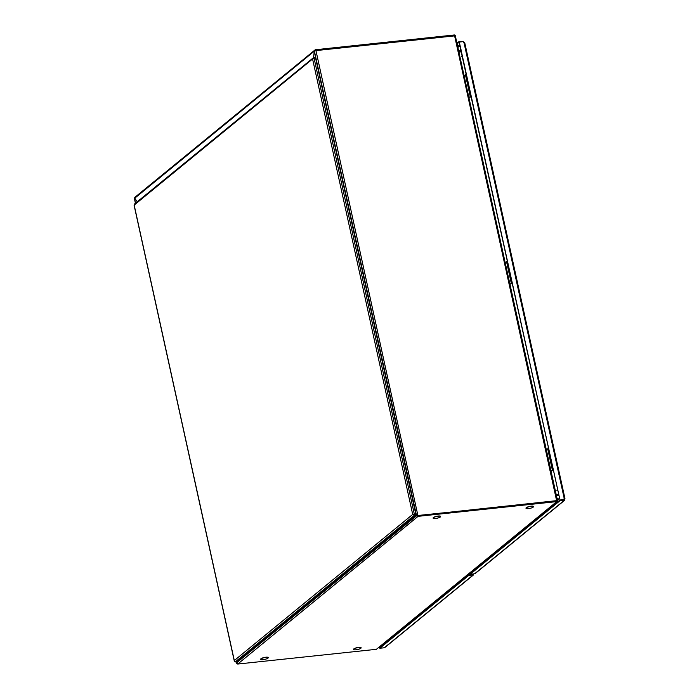 <?xml version="1.0" encoding="UTF-8"?>
<svg xmlns="http://www.w3.org/2000/svg" width="699" height="699" viewBox="0 0 699 699"><rect width="100%" height="100%" fill="white"/><g stroke="black" fill="none" stroke-linecap="round" stroke-linejoin="round"><path stroke-width="1.05" d="M473.162 573.949A1.232 0.507 -96.1 0 0 473.162 574.01L472.62 574.63M472.585 574.482L473.712 573.949A1.232 0.507 83.9 0 1 473.721 573.888M468.793 575.391L468.662 574.805L472.568 574.386L472.69 574.971L468.793 575.391L379.819 648.253L383.716 647.842L385.236 647.204L473.328 575.059L472.734 574.648L473.162 574.01M473.712 573.949L472.69 574.971M379.819 648.253L379.531 646.959M468.732 573.905L468.889 574.622L472.795 574.202L468.662 574.805L379.688 647.676L379.304 647.143M468.889 574.622L468.505 574.089M533.468 506.583A3.836 0.909 167.6 0 0 533.459 506.504A3.836 0.909 167.6 0 0 530.34 506.277A3.836 0.909 167.6 0 0 526.242 507.692A3.836 0.909 167.6 0 0 525.971 508.147A3.836 0.909 167.6 0 0 526.006 508.225M531.161 506.321A3.836 0.909 167.6 0 0 526.277 507.85A3.836 0.909 167.6 0 0 526.006 508.304A3.836 0.909 167.6 0 0 528.339 508.636A3.836 0.909 167.6 0 0 533.223 507.107A3.836 0.909 167.6 0 0 533.494 506.653A3.836 0.909 167.6 0 0 531.161 506.321M552.892 468.933L552.498 469.309L553.014 469.483M551.625 463.175L551.231 463.551L552.498 469.309M548.226 447.692L547.824 448.068L549.091 453.826M548.042 449.038L546.242 449.308M550.987 470.899L553.232 470.497M553.189 470.287L550.943 470.698M440.58 516.447A3.836 0.909 167.6 0 0 440.58 516.369A3.836 0.909 167.6 0 0 437.46 516.15A3.836 0.909 167.6 0 0 433.363 517.566A3.836 0.909 167.6 0 0 433.092 518.02A3.836 0.909 167.6 0 0 433.118 518.09M438.273 516.194A3.836 0.909 167.6 0 0 433.397 517.714A3.836 0.909 167.6 0 0 433.127 518.169A3.836 0.909 167.6 0 0 435.46 518.501A3.836 0.909 167.6 0 0 440.344 516.98A3.836 0.909 167.6 0 0 440.615 516.526A3.836 0.909 167.6 0 0 438.273 516.194M268.206 657.619A3.836 0.909 167.6 0 0 268.198 657.541A3.836 0.909 167.6 0 0 265.236 657.296A3.836 0.909 167.6 0 0 260.71 659.183A3.836 0.909 167.6 0 0 260.744 659.262M260.823 659.078A3.836 0.909 167.6 0 0 260.744 659.34A3.836 0.909 167.6 0 0 263.706 659.585A3.836 0.909 167.6 0 0 268.154 657.951A3.836 0.909 167.6 0 0 268.233 657.698A3.836 0.909 167.6 0 0 265.271 657.444A3.836 0.909 167.6 0 0 260.823 659.078M511.825 282.143L511.423 282.518L511.948 282.702M510.558 276.385L510.165 276.769L511.423 282.518M507.151 260.91L506.758 261.286L508.024 267.044L508.418 266.668M506.967 262.247L505.176 262.518M509.921 284.109L512.166 283.715M512.122 283.497L509.877 283.916M470.759 95.361L470.357 95.737L470.881 95.912M469.492 89.603L469.099 89.979L470.357 95.737M466.084 74.12L465.691 74.496L466.958 80.254M465.901 75.466L464.101 75.737M468.854 97.327L471.1 96.925M471.056 96.715L468.811 97.126M314.961 50.73L314.314 51.149L313.51 57.467M137.441 201.618L134.558 198.367L135.117 197.275M315.834 49.882L315.939 50.459M315.371 49.708L314.873 51.088M134.558 198.367L314.314 51.149L315.31 49.699L134.741 197.424M315.931 50.328L315.869 49.699L453.398 35.081M461.157 51.7L458.963 52.346M556.168 494.473L558.501 494.464M415.957 514.674L418.185 515.574L557.47 500.563M313.598 57.432L314.401 51.123L315.957 50.599L417.958 515.757L556.43 501.043L417.408 515.547M314.401 51.123L416.429 515.198L417.154 515.469M455.145 35.955L455.468 36.977L454.612 35.876A2.053 1.8 -129.3 0 0 454.429 35.894L453.083 35.16L453.756 35.099M556.657 500.86L454.612 35.876M315.808 49.743L315.957 50.599M236.612 661.804L236.515 662.538L237.075 662.486M137.353 201.688L134.488 198.464L135.047 198.402M237.188 663.141L236.629 663.307L236.515 662.538L237.372 663.648M135.143 198.682L134.488 198.464L135.143 198.682M455.442 36.392L455.425 35.999A1.232 1.083 50.7 0 0 454.053 34.95L453.52 35.081M454.813 35.894A0.612 0.542 50.7 0 0 454.236 35.527M458.789 51.569L460.982 50.922M458.92 52.154L461.113 51.516M557.383 500.51L556.745 501.611A2.053 0.489 167.6 0 0 556.561 501.629L418.089 516.343L237.721 664.05L236.577 662.818L236.708 661.796L416.019 514.945L418.089 516.343L417.05 515.416M237.721 664.05L376.202 649.336A2.053 0.489 -12.4 0 0 376.385 649.319L557.225 501.428M556.911 500.659L556.614 501.026A2.053 0.489 167.6 0 0 556.43 501.043L556.561 501.629M557.479 500.746L556.745 501.611L557.479 500.746M558.667 495.215L556.334 495.224M558.545 494.63L556.203 494.639M416.997 515.425L236.577 662.818M361.086 647.755A3.836 0.909 167.6 0 0 361.086 647.676A3.836 0.909 167.6 0 0 358.124 647.423A3.836 0.909 167.6 0 0 353.598 649.319A3.836 0.909 167.6 0 0 353.624 649.397M353.711 649.214A3.836 0.909 167.6 0 0 353.633 649.476A3.836 0.909 167.6 0 0 356.586 649.721A3.836 0.909 167.6 0 0 361.042 648.087A3.836 0.909 167.6 0 0 361.121 647.824A3.836 0.909 167.6 0 0 358.159 647.58A3.836 0.909 167.6 0 0 353.711 649.214M236.708 661.796L235.222 661.953L234.252 660.826L134.051 205.087M413.607 514.473L415.888 514.359L416.019 514.945L414.533 515.102L414.402 514.516M134.191 204.274L313.886 57.327L312.575 58.987L134.173 205.087L134.715 204.798L134.173 205.087L234.305 660.529L412.707 514.42L414.533 515.102L235.222 661.953M234.305 660.529L235.091 661.324M414.175 514.665L413.266 514.368M412.707 514.42L312.575 58.987L315.511 57.79L415.826 514.368M315.441 57.799L315.371 57.169L313.886 57.327L414.393 514.481L415.888 514.324M315.502 57.755L314.017 57.912L313.135 58.926M134.173 205.087L134.575 204.178M469.09 89.935L466.976 80.333L467.369 79.957M551.231 463.507L549.108 453.904L549.501 453.529M510.165 276.725L508.042 267.123L508.435 266.738M564.233 498.562L564.329 498.841A1.232 0.507 -96.1 0 0 564.259 499.401L563.717 500.021M464.486 42.7A1.232 0.507 83.9 0 1 464.381 42.543L463.009 41.494L464.381 42.543M563.682 499.872L564.818 499.339A1.232 0.507 83.9 0 1 564.888 498.78L564.268 498.562M559.89 500.781L559.768 500.196L563.665 499.785L563.796 500.362L559.89 500.781L470.165 574.263L474.062 573.853L475.591 573.215L564.434 500.458L563.831 500.047L564.259 499.401M564.818 499.339L563.796 500.362M470.165 574.263L469.877 572.962M563.892 499.593A1.232 1.083 50.7 0 1 564.224 498.527L564.888 498.78L564.224 498.527L463.979 42.578L464.643 42.831L463.979 42.578A1.232 1.083 50.7 0 1 463.201 41.625L459.295 42.045L559.995 500.012L563.892 499.593L559.768 500.196L469.807 573.87L469.649 573.145M462.939 41.652L458.946 41.643L559.995 500.012M457.094 43.845L459.295 42.045M456.963 43.268L458.946 41.643M559.392 498.483A7.584 3.119 83.9 0 1 559.008 498.885L557.426 500.178M384.101 643.211L384.267 643.928M384.668 647.457L472.856 575.233M383.393 643.788L383.55 644.504M552.463 470.479L547.763 449.09M511.397 283.698L506.688 262.3M470.331 96.908L465.621 75.518M454.429 35.894L316.123 50.581M236.515 662.538L236.367 661.831M135.527 203.182L134.488 198.464M376.385 649.319L556.745 501.611M474.455 569.213L474.612 569.93M459.872 45.837L457.889 47.462M475.014 573.468L563.962 500.624M459.662 44.919L457.688 46.545M473.747 569.799L473.905 570.515M458.71 51.184L459.322 50.678A2.464 2.167 50.7 0 0 458.762 51.438M462.074 55.859A2.464 0.585 167.6 0 0 461.436 56.427M559.008 498.885A2.464 2.167 -129.3 0 1 556.963 498.081M557.549 490.104A2.464 0.585 167.6 0 0 556.911 490.672M556.649 500.921L557.426 500.571M557.479 500.44L455.477 36.505M134.4 198.603L135.423 203.269M236.245 661.839L236.507 663.01M464.756 42.805L564.949 498.518M459.322 50.678L461.148 49.9"/></g></svg>
